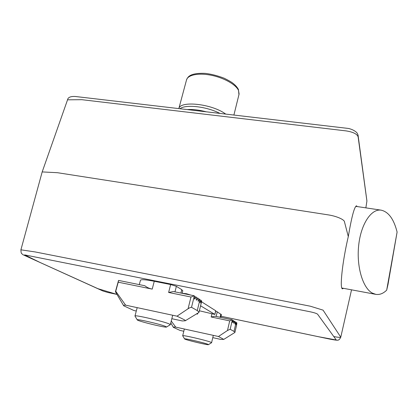 <?xml version="1.0" encoding="UTF-8"?>
<svg xmlns="http://www.w3.org/2000/svg" width="418" height="418" viewBox="0 0 418 418"><rect width="100%" height="100%" fill="white"/><g stroke="black" fill="none" stroke-linecap="round" stroke-linejoin="round"><path stroke-width="0.63" d="M221.038 316.254L318.474 336.709L336.276 339.996L317.565 314.179C316.672 313.448 314.137 312.633 309.957 311.739L24.62 254.891L39.945 262.42L97.974 288.692L117.03 294.418L107.818 292.475L102.802 290.949L22.974 254.729C21.548 253.146 21.114 254.353 20.905 249.818L35.18 251.939L310.318 306.206L323.072 310.146L340.743 337.154C340.466 337.577 338.162 337.383 333.836 336.574M343.518 288.336L342.577 288.801C339.468 289.434 342.253 262.154 348.298 236.567L344.489 221.911C344.578 219.758 336.992 216.263 328.616 214.936L57.512 172.712L42.181 171.918L20.905 249.818M365.86 207.861L366.915 201.048L358.111 136.796C357.05 133.974 353.079 132.01 346.203 130.912L81.855 99.693L67.544 99.818L42.187 171.918M348.298 236.567C351.648 216.801 354.391 206.549 356.533 205.823L357.176 206.555M182.164 293.274L186.501 293.734L190.854 295.087M201.549 301.77L215.698 310.741M200.572 305.793L214.904 314.44L199.365 310.773M386.687 290.144L387.977 284.601L397.1 232.047C393.86 219.152 388.552 211.853 381.179 210.165C371.44 208.498 361.037 223.745 358.717 245.021C356.298 266.256 362.714 287.903 372.229 293.044L375.756 294.35C379.581 294.967 383.222 293.561 386.687 290.144L397.1 232.047M225.683 114.062C212.046 103.889 180.419 100.398 178.831 108.586L186.428 80.282C187.321 75.088 197.881 72.669 210.698 75.146C223.505 77.576 235.752 84.399 238.485 90.345L239.112 93.972L233.902 115.023M170.246 324.744L169.374 324.013C164.034 321.447 133.603 314.393 134.972 316.024L137.219 319.843M165.695 326.474C161.003 324.331 135.098 318.37 137.261 319.916C138.013 321.217 166.317 328.088 166.51 327.022L165.695 326.474M187.28 109.573C192.823 109.218 199.114 109.955 206.158 111.784M179.986 108.722C185.576 104.119 206.576 106.465 219.884 113.388M136.289 311.029L133.959 310.527L123.671 305.783C123.263 305.307 123.911 305.103 125.614 305.161L177.002 316.17L188.074 308.766C189.537 307.779 190.686 307.293 191.522 307.303L197.275 310.569L199.036 312.126L198.607 312.638M194.266 295.782L190.974 297.02L168.621 292.464L173.392 291.545L194.266 295.782L194.537 299.105L196.131 296.958L196.382 300.244L198.08 298.186L198.195 301.362L199.741 299.236L200.018 302.522L201.246 300.349L200.912 303.374L201.701 301.179L201.121 303.541M139.298 284.621L140.438 280.321C140.871 279.271 145.474 279.59 154.263 281.272L170.638 284.548L176.375 286.309L181.757 289.669L182.76 290.876M115.493 291.471L118.545 280.405L144.884 285.755C146.765 287.37 149.205 288.488 152.215 289.115L118.231 282.187L115.749 291.257L125.614 305.161M177.002 316.17L183.857 319.535C185.049 320.12 185.524 320.538 185.284 320.784L182.264 320.956L171.835 318.704M194.443 296.613L196.131 296.958M196.293 297.768L197.954 298.107M198.106 298.901L199.741 299.236M118.545 280.405L118.231 282.187M123.55 305.521L115.65 292.14L115.436 291.696L115.749 291.257M199.893 300.019L201.178 300.281M201.183 301.023L201.701 301.127M211.539 342.739L211.064 342.342C207.495 340.597 181.584 334.604 182.687 335.764L184.557 338.888M208.044 344.348C204.93 342.901 182.974 337.838 184.584 338.93C184.991 339.782 208.462 345.393 208.488 344.641L208.044 344.348M183.8 331.249L180.038 330.419L173.386 327.388C173.062 327.022 173.846 326.933 175.732 327.122L218.468 336.5L227.481 330.507L230.187 329.264L234.007 331.427L234.958 332.273L234.728 332.556M232.303 319.833L229.707 320.888L211.184 316.975L215.004 316.191L232.303 319.833L232.413 322.466L233.542 320.606L233.636 323.219L234.749 321.374L234.926 324.018L236.029 322.179L235.982 324.687L236.886 322.853L236.536 325.308L236.828 323.297M196.538 313.855L197.542 314.096L196.502 313.876M175.732 327.122L171.249 321.019M218.468 336.5L223.792 339.411L220.615 339.369L212.778 337.639M232.403 320.371L233.542 320.606M233.631 321.139L234.749 321.374M234.838 321.891L235.94 322.126M236.029 322.639L236.849 322.811M215.667 311.217L217.255 311.818L221.399 314.717M214.842 314.378L215.725 310.637M186.391 294.183L186.501 293.734M238.95 94.64L238.432 89.489C237.304 87.294 235.412 85.173 232.769 83.119C231.316 81.975 228.474 80.35 224.231 78.244C217.522 75.679 211.2 74.059 205.254 73.38C187.776 72.664 187.588 78.453 186.595 79.65M190.974 297.02L188.074 308.766M170.638 284.548L168.621 292.464M154.263 281.272L152.215 289.115M194.344 295.824L191.522 307.303M197.275 310.569L199.888 299.842M176.375 286.309L174.975 291.863M181.757 289.669L180.905 293.07M229.707 320.888L227.481 330.507M211.921 313.892L211.184 316.975M197.777 313.119L197.542 314.096M232.356 319.859L230.187 329.264M234.007 331.427L236.029 322.602M217.255 311.818L216.163 316.431M220.85 314.059L220.098 317.262M221.033 316.269L330.439 339.238C335.638 340.189 338.141 340.456 337.953 340.043C338.768 340.268 339.709 339.306 340.774 337.169L351.533 289.831M366.92 200.99L358.153 135.907C358.257 135.39 357.829 134.319 356.862 132.699C354.777 130.682 351.987 129.272 348.502 128.462L75.224 96.474C70.605 96.271 68.061 97.331 67.596 99.662M214.904 314.44L215.792 310.699M341.867 288.023L375.756 294.35M355.739 206.34L381.179 210.165M137.188 307.643L134.988 315.956M172.702 315.25L170.345 324.624M166.51 327.022L170.325 324.697M199.036 312.126L201.701 301.143M185.326 320.726L198.869 312.481M182.797 290.724L182.149 293.321M184.348 329.013L182.697 335.727M213.311 335.372L211.592 342.671M208.488 344.641L211.581 342.713M234.958 332.273L236.656 324.859M173.313 327.231L170.769 322.942M223.813 339.369L234.874 332.467M221.42 314.634L220.767 317.403"/></g></svg>
